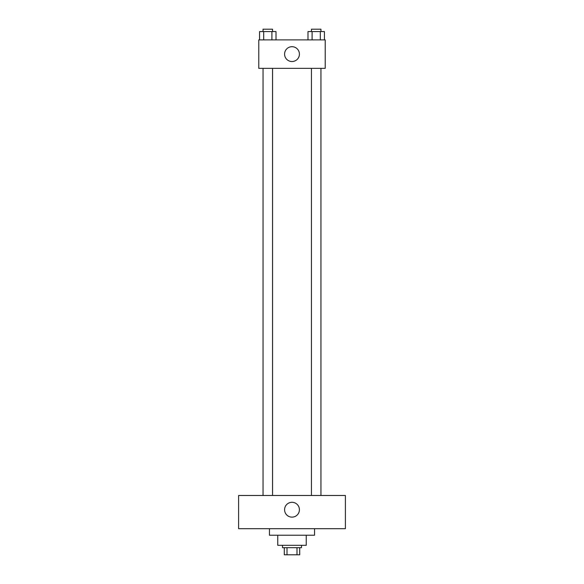 <?xml version="1.0" encoding="UTF-8"?>
<svg xmlns="http://www.w3.org/2000/svg" width="584" height="584" viewBox="0 0 584 584"><rect width="100%" height="100%" fill="white"/><g stroke="black" fill="none" stroke-linecap="round" stroke-linejoin="round"><path stroke-width="0.88" d="M296.993 547.683L296.993 554.8L284.291 554.8L284.291 547.683M296.993 554.8L299.709 554.8L299.709 547.683L299.709 554.8M301.49 545.31L301.49 547.683L282.51 547.683L282.51 545.31M287.007 547.683L287.007 554.8M306.235 535.221L306.235 545.31L277.765 545.31L277.765 535.221M314.542 528.695L314.542 535.221L269.458 535.221L269.458 528.695M345.392 528.695L238.608 528.695L238.608 495.48L345.392 495.48L345.392 528.695M292 502.298A7.417 7.417 0 0 1 298.424 513.424A7.417 7.417 0 0 1 285.576 513.424A7.417 7.417 0 0 1 292 502.298M311.454 495.48L311.454 68.35M272.546 68.35L272.546 495.48M325.222 68.35L258.778 68.35L258.778 39.88L325.222 39.88L325.222 68.35M299.417 54.115A7.417 7.417 0 0 1 288.292 60.539A7.417 7.417 0 0 1 288.292 47.691A7.417 7.417 0 0 1 299.417 54.115M324.427 39.88L324.427 31.572L307.987 31.572L307.987 39.88M320.317 31.572L320.317 39.88M312.097 31.572L312.097 39.88M311.454 31.572L311.454 29.2L320.952 29.2L320.952 31.572M276.013 39.88L276.013 31.572L259.573 31.572L259.573 39.88M271.903 31.572L271.903 39.88M263.683 31.572L263.683 39.88M263.048 31.572L263.048 29.2L272.546 29.2L272.546 31.572M320.952 495.48L320.952 68.35M263.048 68.35L263.048 495.48"/></g></svg>
